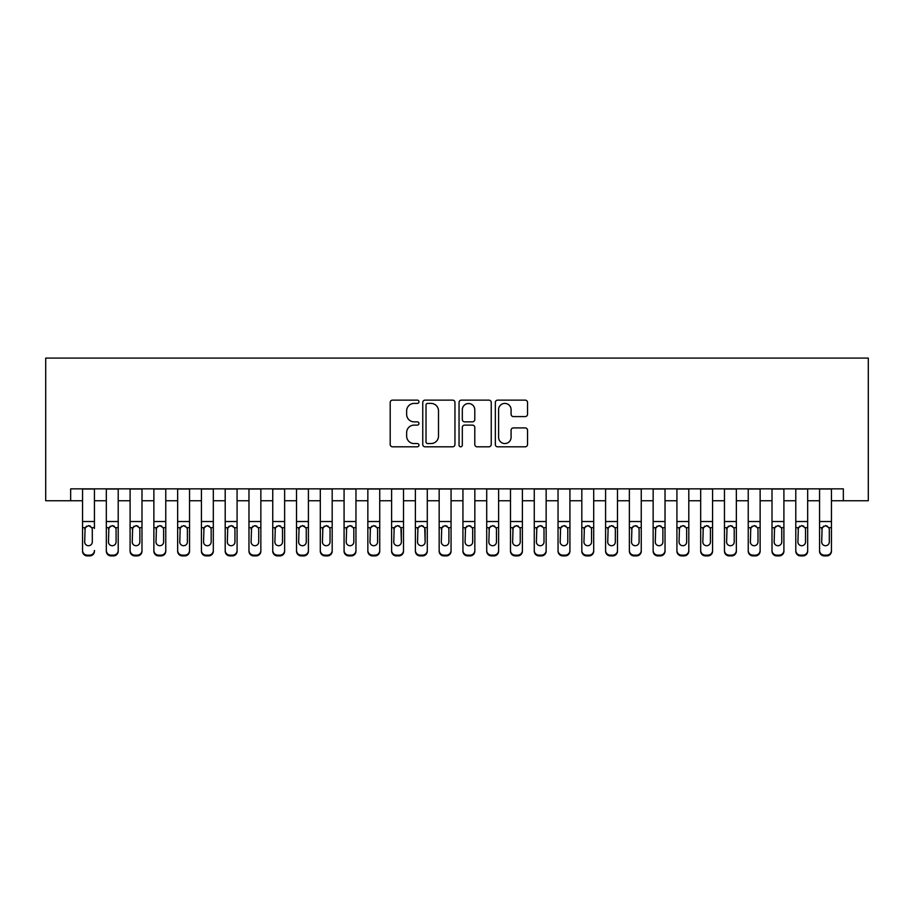 <?xml version="1.0" encoding="UTF-8"?>
<svg xmlns="http://www.w3.org/2000/svg" width="914" height="914" viewBox="0 0 914 914"><rect width="100%" height="100%" fill="white"/><g stroke="black" fill="none" stroke-linecap="round" stroke-linejoin="round"><path stroke-width="1.37" d="M418.966 401.772A1.634 1.634 0 0 0 417.332 400.138L392.529 400.138A2.331 2.331 0 0 0 390.198 402.48L390.198 444.478A2.331 2.331 0 0 0 392.529 446.809L417.332 446.809A1.634 1.634 0 0 0 418.966 445.175A1.634 1.634 0 0 0 417.332 443.553L414.122 443.553A7.472 7.472 0 0 1 406.65 436.081L406.65 432.573A7.472 7.472 0 0 1 414.122 425.113L417.332 425.113A1.634 1.634 0 0 0 418.966 423.479A1.634 1.634 0 0 0 417.332 421.845L414.122 421.845A7.472 7.472 0 0 1 406.65 414.373L406.65 410.877A7.472 7.472 0 0 1 414.122 403.405L417.332 403.405A1.634 1.634 0 0 0 418.966 401.772M525.196 416.59A2.331 2.331 0 0 0 527.538 414.259L527.538 402.48A2.331 2.331 0 0 0 525.196 400.138L497.662 400.138A2.331 2.331 0 0 0 495.331 402.48L495.331 444.478A2.331 2.331 0 0 0 497.662 446.809L525.196 446.809A2.331 2.331 0 0 0 527.538 444.478L527.538 430.243A2.331 2.331 0 0 0 525.196 427.912L513.417 427.912A2.331 2.331 0 0 0 511.086 430.243L511.086 437.303A6.238 6.238 0 0 1 504.836 443.553A6.238 6.238 0 0 1 498.598 437.303L498.598 409.655A6.238 6.238 0 0 1 504.836 403.405A6.238 6.238 0 0 1 511.086 409.655L511.086 414.259A2.331 2.331 0 0 0 513.417 416.59L525.196 416.59M70.664 500.746L70.664 488.853L843.336 488.853L843.336 500.746L868.3 500.746L868.3 358.094L45.7 358.094L45.7 500.746L82.546 500.746M454.955 402.48A2.331 2.331 0 0 0 452.624 400.138L425.09 400.138A2.331 2.331 0 0 0 422.759 402.48L422.759 444.478A2.331 2.331 0 0 0 425.09 446.809L452.624 446.809A2.331 2.331 0 0 0 454.955 444.478L454.955 402.48M461.376 400.138L488.91 400.138A2.331 2.331 0 0 1 491.241 402.48L491.241 444.478A2.331 2.331 0 0 1 488.91 446.809L477.131 446.809A2.331 2.331 0 0 1 474.789 444.478L474.789 427.444A2.331 2.331 0 0 0 472.458 425.113L464.643 425.113A2.331 2.331 0 0 0 462.313 427.444L462.313 445.175A1.634 1.634 0 0 1 460.679 446.809A1.634 1.634 0 0 1 459.045 445.175L459.045 402.48A2.331 2.331 0 0 1 461.376 400.138M94.439 500.746L106.321 500.746M118.214 500.746L130.096 500.746M141.99 500.746L153.872 500.746M165.765 500.746L177.647 500.746M189.541 500.746L201.423 500.746M213.316 500.746L225.198 500.746M237.08 500.746L248.974 500.746M260.856 500.746L272.749 500.746M284.631 500.746L296.524 500.746M308.406 500.746L320.3 500.746M332.182 500.746L344.075 500.746M355.957 500.746L367.851 500.746M379.733 500.746L391.615 500.746M403.508 500.746L415.39 500.746M427.284 500.746L439.166 500.746M451.059 500.746L462.941 500.746M474.834 500.746L486.716 500.746M498.61 500.746L510.492 500.746M522.385 500.746L534.267 500.746M546.149 500.746L558.043 500.746M569.925 500.746L581.818 500.746M593.7 500.746L605.594 500.746M617.476 500.746L629.369 500.746M641.251 500.746L653.144 500.746M665.026 500.746L676.92 500.746M688.802 500.746L700.684 500.746M712.577 500.746L724.459 500.746M736.353 500.746L748.235 500.746M760.128 500.746L772.01 500.746M783.904 500.746L795.786 500.746M807.679 500.746L819.561 500.746M831.454 500.746L843.336 500.746M427.649 403.405A1.634 1.634 0 0 0 426.015 405.039L426.015 441.919A1.634 1.634 0 0 0 427.649 443.553L431.042 443.553A7.472 7.472 0 0 0 438.503 436.081L438.503 410.877A7.472 7.472 0 0 0 431.042 403.405L427.649 403.405M474.789 409.769A6.238 6.238 0 0 0 468.551 403.531A6.238 6.238 0 0 0 462.313 409.769L462.313 419.515A2.331 2.331 0 0 0 464.643 421.845L472.458 421.845A2.331 2.331 0 0 0 474.789 419.515L474.789 409.769M82.546 488.853L82.546 550.445A4.753 4.719 -0 0 0 87.31 555.152L89.686 555.152A4.753 4.719 -0 0 0 94.439 550.445L94.439 551.188A4.753 4.719 180 0 1 89.686 555.906L89.686 555.152M94.439 528.418L94.439 488.853M92.303 541.945L92.303 529.423L92.303 541.945A3.805 3.77 180 0 1 88.498 545.727A3.805 3.77 180 0 0 92.303 541.945M84.694 542.699L84.694 541.945A3.805 3.77 180 0 0 88.498 545.727M86.51 526.167L84.694 529.137M90.475 526.167L88.498 525.607L91.88 527.675L92.303 529.423M87.31 555.152L87.31 555.906L89.686 555.906M87.31 555.906A4.753 4.719 180 0 1 82.546 551.188L82.546 550.445M82.546 527.675L85.116 527.675L84.694 541.945M85.116 527.675L88.498 525.607M106.321 528.418L106.321 551.188A4.753 4.719 180 0 0 111.085 555.906L113.462 555.906L113.462 555.152A4.753 4.719 0 0 0 118.214 550.445L118.214 551.188A4.753 4.719 180 0 1 113.462 555.906M116.078 541.945L116.078 529.423L116.078 541.945A3.805 3.77 180 0 1 112.273 545.727A3.805 3.77 180 0 0 116.078 541.945M108.469 542.699L108.469 541.945A3.805 3.77 180 0 0 112.273 545.727M110.286 526.167L108.469 529.137M114.25 526.167L112.273 525.607L115.655 527.675L116.078 529.423M130.096 528.418L130.096 551.188A4.753 4.719 180 0 0 134.849 555.906L137.237 555.906L137.237 555.152A4.753 4.719 0 0 0 141.99 550.445L141.99 551.188A4.753 4.719 180 0 1 137.237 555.906M139.842 541.945L139.842 529.423L139.842 541.945A3.805 3.77 180 0 1 136.049 545.727A3.805 3.77 180 0 0 139.842 541.945M132.244 542.699L132.244 541.945A3.805 3.77 180 0 0 136.049 545.727M134.061 526.167L132.244 529.137M138.025 526.167L136.049 525.607L139.431 527.675L139.842 529.423M153.872 528.418L153.872 551.188A4.753 4.719 180 0 0 158.625 555.906L161.001 555.906L161.001 555.152A4.753 4.719 0 0 0 165.765 550.445L165.765 551.188A4.753 4.719 180 0 1 161.001 555.906M163.617 541.945L163.617 529.423L163.617 541.945A3.805 3.77 180 0 1 159.813 545.727A3.805 3.77 180 0 0 163.617 541.945M156.008 542.699L156.008 541.945A3.805 3.77 180 0 0 159.813 545.727M157.836 526.167L156.008 529.137M161.801 526.167L159.813 525.607L163.206 527.675L163.617 529.423M177.647 528.418L177.647 551.188A4.753 4.719 180 0 0 182.4 555.906L184.777 555.906L184.777 555.152A4.753 4.719 0 0 0 189.541 550.445L189.541 551.188A4.753 4.719 180 0 1 184.777 555.906M187.393 541.945L187.393 529.423L187.393 541.945A3.805 3.77 180 0 1 183.588 545.727A3.805 3.77 180 0 0 187.393 541.945M179.784 542.699L179.784 541.945A3.805 3.77 180 0 0 183.588 545.727M181.612 526.167L179.784 529.137M185.576 526.167L183.588 525.607L186.97 527.675L187.393 529.423M118.214 488.853L118.214 551.188M106.321 488.853L106.321 550.445A4.753 4.719 0 0 0 111.085 555.152L113.462 555.152M111.085 555.152L111.085 555.906A4.753 4.719 180 0 1 106.321 551.188L106.321 550.445L106.321 551.188M106.321 527.675L108.892 527.675L108.469 541.945M108.892 527.675L112.273 525.607M141.99 488.853L141.99 551.188M130.096 488.853L130.096 550.445A4.753 4.719 0 0 0 134.849 555.152L137.237 555.152M134.849 555.152L134.849 555.906A4.753 4.719 180 0 1 130.096 551.188L130.096 550.445L130.096 551.188M130.096 527.675L132.656 527.675L132.244 541.945M132.656 527.675L136.049 525.607M165.765 488.853L165.765 551.188M153.872 488.853L153.872 550.445A4.753 4.719 0 0 0 158.625 555.152L161.001 555.152M158.625 555.152L158.625 555.906A4.753 4.719 180 0 1 153.872 551.188L153.872 550.445L153.872 551.188M153.872 527.675L156.431 527.675L156.008 541.945M156.431 527.675L159.813 525.607M189.541 488.853L189.541 551.188M177.647 488.853L177.647 550.445A4.753 4.719 0 0 0 182.4 555.152L184.777 555.152M182.4 555.152L182.4 555.906A4.753 4.719 180 0 1 177.647 551.188L177.647 550.445L177.647 551.188M177.647 527.675L180.207 527.675L179.784 541.945M180.207 527.675L183.588 525.607M201.423 528.418L201.423 551.188A4.753 4.719 180 0 0 206.176 555.906L208.552 555.906L208.552 555.152A4.753 4.719 0 0 0 213.316 550.445L213.316 551.188A4.753 4.719 180 0 1 208.552 555.906M211.168 541.945L211.168 529.423L211.168 541.945A3.805 3.77 180 0 1 207.364 545.727A3.805 3.77 180 0 0 211.168 541.945M203.559 542.699L203.559 541.945A3.805 3.77 180 0 0 207.364 545.727M205.387 526.167L203.559 529.137M209.352 526.167L207.364 525.607L210.746 527.675L211.168 529.423M213.316 488.853L213.316 551.188M201.423 488.853L201.423 550.445A4.753 4.719 0 0 0 206.176 555.152L208.552 555.152M206.176 555.152L206.176 555.906A4.753 4.719 180 0 1 201.423 551.188L201.423 550.445L201.423 551.188M201.423 527.675L203.982 527.675L203.559 541.945M203.982 527.675L207.364 525.607M225.198 528.418L225.198 551.188A4.753 4.719 180 0 0 229.951 555.906L232.327 555.906L232.327 555.152A4.753 4.719 0 0 0 237.08 550.445L237.08 551.188A4.753 4.719 180 0 1 232.327 555.906M234.944 541.945L234.944 529.423L234.944 541.945A3.805 3.77 180 0 1 231.139 545.727A3.805 3.77 180 0 0 234.944 541.945M227.335 542.699L227.335 541.945A3.805 3.77 180 0 0 231.139 545.727M229.151 526.167L227.335 529.137M233.127 526.167L231.139 525.607L234.521 527.675L234.944 529.423M237.08 488.853L237.08 551.188M225.198 488.853L225.198 550.445A4.753 4.719 0 0 0 229.951 555.152L232.327 555.152M229.951 555.152L229.951 555.906A4.753 4.719 180 0 1 225.198 551.188L225.198 550.445L225.198 551.188M225.198 527.675L227.757 527.675L227.335 541.945M227.757 527.675L231.139 525.607M248.974 528.418L248.974 551.188A4.753 4.719 180 0 0 253.726 555.906L256.103 555.906L256.103 555.152A4.753 4.719 0 0 0 260.856 550.445L260.856 551.188A4.753 4.719 180 0 1 256.103 555.906M258.719 541.945L258.719 529.423L258.719 541.945A3.805 3.77 180 0 1 254.915 545.727A3.805 3.77 180 0 0 258.719 541.945M251.11 542.699L251.11 541.945A3.805 3.77 180 0 0 254.915 545.727M252.927 526.167L251.11 529.137M256.903 526.167L254.915 525.607L258.296 527.675L258.719 529.423M260.856 488.853L260.856 551.188M248.974 488.853L248.974 550.445A4.753 4.719 0 0 0 253.726 555.152L256.103 555.152M253.726 555.152L253.726 555.906A4.753 4.719 180 0 1 248.974 551.188L248.974 550.445L248.974 551.188M248.974 527.675L251.533 527.675L251.11 541.945M251.533 527.675L254.915 525.607M272.749 528.418L272.749 551.188A4.753 4.719 180 0 0 277.502 555.906L279.878 555.906L279.878 555.152A4.753 4.719 0 0 0 284.631 550.445L284.631 551.188A4.753 4.719 180 0 1 279.878 555.906M282.495 541.945L282.495 529.423L282.495 541.945A3.805 3.77 180 0 1 278.69 545.727A3.805 3.77 180 0 0 282.495 541.945M274.886 542.699L274.886 541.945A3.805 3.77 180 0 0 278.69 545.727M276.702 526.167L274.886 529.137M280.678 526.167L278.69 525.607L282.072 527.675L282.495 529.423M284.631 488.853L284.631 551.188M272.749 488.853L272.749 550.445A4.753 4.719 0 0 0 277.502 555.152L279.878 555.152M277.502 555.152L277.502 555.906A4.753 4.719 180 0 1 272.749 551.188L272.749 550.445L272.749 551.188M272.749 527.675L275.308 527.675L274.886 541.945M275.308 527.675L278.69 525.607M296.524 528.418L296.524 551.188A4.753 4.719 180 0 0 301.277 555.906L303.654 555.906L303.654 555.152A4.753 4.719 0 0 0 308.406 550.445L308.406 551.188A4.753 4.719 180 0 1 303.654 555.906M306.27 541.945L306.27 529.423L306.27 541.945A3.805 3.77 180 0 1 302.465 545.727A3.805 3.77 180 0 0 306.27 541.945M298.661 542.699L298.661 541.945A3.805 3.77 180 0 0 302.465 545.727M300.478 526.167L298.661 529.137M304.453 526.167L302.465 525.607L305.847 527.675L306.27 529.423M308.406 488.853L308.406 551.188M296.524 488.853L296.524 550.445A4.753 4.719 0 0 0 301.277 555.152L303.654 555.152M301.277 555.152L301.277 555.906A4.753 4.719 180 0 1 296.524 551.188L296.524 550.445L296.524 551.188M296.524 527.675L299.084 527.675L298.661 541.945M299.084 527.675L302.465 525.607M320.3 528.418L320.3 551.188A4.753 4.719 180 0 0 325.053 555.906L327.429 555.906L327.429 555.152A4.753 4.719 0 0 0 332.182 550.445L332.182 551.188A4.753 4.719 180 0 1 327.429 555.906M330.045 541.945L330.045 529.423L330.045 541.945A3.805 3.77 180 0 1 326.241 545.727A3.805 3.77 180 0 0 330.045 541.945M322.436 542.699L322.436 541.945A3.805 3.77 180 0 0 326.241 545.727M324.253 526.167L322.436 529.137M328.229 526.167L326.241 525.607L329.623 527.675L330.045 529.423M332.182 488.853L332.182 551.188M320.3 488.853L320.3 550.445A4.753 4.719 0 0 0 325.053 555.152L327.429 555.152M325.053 555.152L325.053 555.906A4.753 4.719 180 0 1 320.3 551.188L320.3 550.445L320.3 551.188M320.3 527.675L322.859 527.675L322.436 541.945M322.859 527.675L326.241 525.607M344.075 528.418L344.075 551.188A4.753 4.719 180 0 0 348.828 555.906L351.204 555.906L351.204 555.152A4.753 4.719 0 0 0 355.957 550.445L355.957 551.188A4.753 4.719 180 0 1 351.204 555.906M353.821 541.945L353.821 529.423L353.821 541.945A3.805 3.77 180 0 1 350.016 545.727A3.805 3.77 180 0 0 353.821 541.945M346.212 542.699L346.212 541.945A3.805 3.77 180 0 0 350.016 545.727M348.028 526.167L346.212 529.137M352.004 526.167L350.016 525.607L353.398 527.675L353.821 529.423M355.957 488.853L355.957 551.188M344.075 488.853L344.075 550.445A4.753 4.719 0 0 0 348.828 555.152L351.204 555.152M348.828 555.152L348.828 555.906A4.753 4.719 180 0 1 344.075 551.188L344.075 550.445L344.075 551.188M344.075 527.675L346.635 527.675L346.212 541.945M346.635 527.675L350.016 525.607M367.851 528.418L367.851 551.188A4.753 4.719 180 0 0 372.604 555.906L374.98 555.906L374.98 555.152A4.753 4.719 0 0 0 379.733 550.445L379.733 551.188A4.753 4.719 180 0 1 374.98 555.906M377.596 541.945L377.596 529.423L377.596 541.945A3.805 3.77 180 0 1 373.792 545.727A3.805 3.77 180 0 0 377.596 541.945M369.987 542.699L369.987 541.945A3.805 3.77 180 0 0 373.792 545.727M371.804 526.167L369.987 529.137M375.768 526.167L373.792 525.607L377.174 527.675L377.596 529.423M379.733 488.853L379.733 551.188M367.851 488.853L367.851 550.445A4.753 4.719 0 0 0 372.604 555.152L374.98 555.152M372.604 555.152L372.604 555.906A4.753 4.719 180 0 1 367.851 551.188L367.851 550.445L367.851 551.188M367.851 527.675L370.41 527.675L369.987 541.945M370.41 527.675L373.792 525.607M403.508 488.853L403.508 551.188A4.753 4.719 180 0 1 398.755 555.906L398.755 555.152A4.753 4.719 0 0 0 403.508 550.445L403.508 551.188M391.615 488.853L391.615 550.445A4.753 4.719 0 0 0 396.379 555.152L398.755 555.152M396.379 555.152L396.379 555.906A4.753 4.719 180 0 1 391.615 551.188A4.753 4.719 180 0 0 396.379 555.906L398.755 555.906M400.949 527.675L401.372 541.945A3.805 3.77 180 0 1 397.567 545.727A3.805 3.77 180 0 1 393.763 541.945L394.185 527.675L397.567 525.607L400.949 527.675L403.508 527.675M391.615 551.188L391.615 528.418M427.284 488.853L427.284 551.188A4.753 4.719 180 0 1 422.531 555.906L422.531 555.152A4.753 4.719 0 0 0 427.284 550.445L427.284 551.188M415.39 488.853L415.39 550.445A4.753 4.719 0 0 0 420.154 555.152L422.531 555.152M420.154 555.152L420.154 555.906A4.753 4.719 180 0 1 415.39 551.188A4.753 4.719 180 0 0 420.154 555.906L422.531 555.906M424.724 527.675L425.147 541.945A3.805 3.77 180 0 1 421.343 545.727A3.805 3.77 180 0 1 417.538 541.945L417.961 527.675L421.343 525.607L424.724 527.675L427.284 527.675M415.39 551.188L415.39 528.418M397.567 545.727A3.805 3.77 180 0 0 401.372 541.945L401.372 529.423M393.763 542.699L393.763 541.945M395.579 526.167L393.763 529.137M399.544 526.167L397.567 525.607M421.343 545.727A3.805 3.77 180 0 0 425.147 541.945L425.147 529.423M417.538 542.699L417.538 541.945M419.355 526.167L417.538 529.137M423.319 526.167L421.343 525.607M439.166 528.418L439.166 551.188A4.753 4.719 180 0 0 443.918 555.906L446.306 555.906L446.306 555.152A4.753 4.719 0 0 0 451.059 550.445L451.059 551.188A4.753 4.719 180 0 1 446.306 555.906M448.911 541.945L448.911 529.423L448.911 541.945A3.805 3.77 180 0 1 445.118 545.727A3.805 3.77 180 0 0 448.911 541.945M441.313 542.699L441.313 541.945A3.805 3.77 180 0 0 445.118 545.727M443.13 526.167L441.313 529.137M447.095 526.167L445.118 525.607L448.5 527.675L448.911 529.423M451.059 488.853L451.059 551.188M439.166 488.853L439.166 550.445A4.753 4.719 0 0 0 443.918 555.152L446.306 555.152M443.918 555.152L443.918 555.906A4.753 4.719 180 0 1 439.166 551.188L439.166 550.445L439.166 551.188M439.166 527.675L441.725 527.675L441.313 541.945M441.725 527.675L445.118 525.607M462.941 528.418L462.941 551.188A4.753 4.719 180 0 0 467.694 555.906L470.082 555.906L470.082 555.152A4.753 4.719 0 0 0 474.834 550.445L474.834 551.188A4.753 4.719 180 0 1 470.082 555.906M472.687 541.945L472.687 529.423L472.687 541.945A3.805 3.77 180 0 1 468.882 545.727A3.805 3.77 180 0 0 472.687 541.945M465.089 542.699L465.089 541.945A3.805 3.77 180 0 0 468.882 545.727M466.905 526.167L465.089 529.137M470.87 526.167L468.882 525.607L472.275 527.675L472.687 529.423M474.834 488.853L474.834 551.188M462.941 488.853L462.941 550.445A4.753 4.719 0 0 0 467.694 555.152L470.082 555.152M467.694 555.152L467.694 555.906A4.753 4.719 180 0 1 462.941 551.188L462.941 550.445L462.941 551.188M462.941 527.675L465.5 527.675L465.089 541.945M465.5 527.675L468.882 525.607M486.716 528.418L486.716 551.188A4.753 4.719 180 0 0 491.469 555.906L493.846 555.906L493.846 555.152A4.753 4.719 0 0 0 498.61 550.445L498.61 551.188A4.753 4.719 180 0 1 493.846 555.906M496.462 541.945L496.462 529.423L496.462 541.945A3.805 3.77 180 0 1 492.657 545.727A3.805 3.77 180 0 0 496.462 541.945M488.853 542.699L488.853 541.945A3.805 3.77 180 0 0 492.657 545.727M490.681 526.167L488.853 529.137M494.645 526.167L492.657 525.607L496.039 527.675L496.462 529.423M498.61 488.853L498.61 551.188M486.716 488.853L486.716 550.445A4.753 4.719 0 0 0 491.469 555.152L493.846 555.152M491.469 555.152L491.469 555.906A4.753 4.719 180 0 1 486.716 551.188L486.716 550.445L486.716 551.188M486.716 527.675L489.276 527.675L488.853 541.945M489.276 527.675L492.657 525.607M510.492 528.418L510.492 551.188A4.753 4.719 180 0 0 515.245 555.906L517.621 555.906L517.621 555.152A4.753 4.719 0 0 0 522.385 550.445L522.385 551.188A4.753 4.719 180 0 1 517.621 555.906M520.237 541.945L520.237 529.423L520.237 541.945A3.805 3.77 180 0 1 516.433 545.727A3.805 3.77 180 0 0 520.237 541.945M512.628 542.699L512.628 541.945A3.805 3.77 180 0 0 516.433 545.727M514.456 526.167L512.628 529.137M518.421 526.167L516.433 525.607L519.815 527.675L520.237 529.423M522.385 488.853L522.385 551.188M510.492 488.853L510.492 550.445A4.753 4.719 0 0 0 515.245 555.152L517.621 555.152M515.245 555.152L515.245 555.906A4.753 4.719 180 0 1 510.492 551.188L510.492 550.445L510.492 551.188M510.492 527.675L513.051 527.675L512.628 541.945M513.051 527.675L516.433 525.607M534.267 528.418L534.267 551.188A4.753 4.719 180 0 0 539.02 555.906L541.396 555.906L541.396 555.152A4.753 4.719 0 0 0 546.149 550.445L546.149 551.188A4.753 4.719 180 0 1 541.396 555.906M544.013 541.945L544.013 529.423L544.013 541.945A3.805 3.77 180 0 1 540.208 545.727A3.805 3.77 180 0 0 544.013 541.945M536.404 542.699L536.404 541.945A3.805 3.77 180 0 0 540.208 545.727M538.232 526.167L536.404 529.137M542.196 526.167L540.208 525.607L543.59 527.675L544.013 529.423M546.149 488.853L546.149 551.188M534.267 488.853L534.267 550.445A4.753 4.719 0 0 0 539.02 555.152L541.396 555.152M539.02 555.152L539.02 555.906A4.753 4.719 180 0 1 534.267 551.188L534.267 550.445L534.267 551.188M534.267 527.675L536.826 527.675L536.404 541.945M536.826 527.675L540.208 525.607M558.043 528.418L558.043 551.188A4.753 4.719 180 0 0 562.796 555.906L565.172 555.906L565.172 555.152A4.753 4.719 0 0 0 569.925 550.445L569.925 551.188A4.753 4.719 180 0 1 565.172 555.906M567.788 541.945L567.788 529.423L567.788 541.945A3.805 3.77 180 0 1 563.984 545.727A3.805 3.77 180 0 0 567.788 541.945M560.179 542.699L560.179 541.945A3.805 3.77 180 0 0 563.984 545.727M561.996 526.167L560.179 529.137M565.972 526.167L563.984 525.607L567.366 527.675L567.788 529.423M569.925 488.853L569.925 551.188M558.043 488.853L558.043 550.445A4.753 4.719 0 0 0 562.796 555.152L565.172 555.152M562.796 555.152L562.796 555.906A4.753 4.719 180 0 1 558.043 551.188L558.043 550.445L558.043 551.188M558.043 527.675L560.602 527.675L560.179 541.945M560.602 527.675L563.984 525.607M581.818 528.418L581.818 551.188A4.753 4.719 180 0 0 586.571 555.906L588.947 555.906L588.947 555.152A4.753 4.719 0 0 0 593.7 550.445L593.7 551.188A4.753 4.719 180 0 1 588.947 555.906M591.564 541.945L591.564 529.423L591.564 541.945A3.805 3.77 180 0 1 587.759 545.727A3.805 3.77 180 0 0 591.564 541.945M583.955 542.699L583.955 541.945A3.805 3.77 180 0 0 587.759 545.727M585.771 526.167L583.955 529.137M589.747 526.167L587.759 525.607L591.141 527.675L591.564 529.423M593.7 488.853L593.7 551.188M581.818 488.853L581.818 550.445A4.753 4.719 0 0 0 586.571 555.152L588.947 555.152M586.571 555.152L586.571 555.906A4.753 4.719 180 0 1 581.818 551.188L581.818 550.445L581.818 551.188M581.818 527.675L584.377 527.675L583.955 541.945M584.377 527.675L587.759 525.607M605.594 528.418L605.594 551.188A4.753 4.719 180 0 0 610.346 555.906L612.723 555.906L612.723 555.152A4.753 4.719 0 0 0 617.476 550.445L617.476 551.188A4.753 4.719 180 0 1 612.723 555.906M615.339 541.945L615.339 529.423L615.339 541.945A3.805 3.77 180 0 1 611.535 545.727A3.805 3.77 180 0 0 615.339 541.945M607.73 542.699L607.73 541.945A3.805 3.77 180 0 0 611.535 545.727M609.547 526.167L607.73 529.137M613.523 526.167L611.535 525.607L614.916 527.675L615.339 529.423M617.476 488.853L617.476 551.188M605.594 488.853L605.594 550.445A4.753 4.719 0 0 0 610.346 555.152L612.723 555.152M610.346 555.152L610.346 555.906A4.753 4.719 180 0 1 605.594 551.188L605.594 550.445L605.594 551.188M605.594 527.675L608.153 527.675L607.73 541.945M608.153 527.675L611.535 525.607M629.369 528.418L629.369 551.188A4.753 4.719 180 0 0 634.122 555.906L636.498 555.906L636.498 555.152A4.753 4.719 0 0 0 641.251 550.445L641.251 551.188A4.753 4.719 180 0 1 636.498 555.906M639.115 541.945L639.115 529.423L639.115 541.945A3.805 3.77 180 0 1 635.31 545.727A3.805 3.77 180 0 0 639.115 541.945M631.505 542.699L631.505 541.945A3.805 3.77 180 0 0 635.31 545.727M633.322 526.167L631.505 529.137M637.298 526.167L635.31 525.607L638.692 527.675L639.115 529.423M653.144 528.418L653.144 551.188A4.753 4.719 180 0 0 657.897 555.906L660.274 555.906L660.274 555.152A4.753 4.719 0 0 0 665.026 550.445L665.026 551.188A4.753 4.719 180 0 1 660.274 555.906M662.89 541.945L662.89 529.423L662.89 541.945A3.805 3.77 180 0 1 659.085 545.727A3.805 3.77 180 0 0 662.89 541.945M655.281 542.699L655.281 541.945A3.805 3.77 180 0 0 659.085 545.727M657.097 526.167L655.281 529.137M661.073 526.167L659.085 525.607L662.467 527.675L662.89 529.423M676.92 528.418L676.92 551.188A4.753 4.719 180 0 0 681.673 555.906L684.049 555.906L684.049 555.152A4.753 4.719 0 0 0 688.802 550.445L688.802 551.188A4.753 4.719 180 0 1 684.049 555.906M686.665 541.945L686.665 529.423L686.665 541.945A3.805 3.77 180 0 1 682.861 545.727A3.805 3.77 180 0 0 686.665 541.945M679.056 542.699L679.056 541.945A3.805 3.77 180 0 0 682.861 545.727M680.873 526.167L679.056 529.137M684.849 526.167L682.861 525.607L686.243 527.675L686.665 529.423M641.251 488.853L641.251 551.188M629.369 488.853L629.369 550.445A4.753 4.719 0 0 0 634.122 555.152L636.498 555.152M634.122 555.152L634.122 555.906A4.753 4.719 180 0 1 629.369 551.188L629.369 550.445L629.369 551.188M629.369 527.675L631.928 527.675L631.505 541.945M631.928 527.675L635.31 525.607M665.026 488.853L665.026 551.188M653.144 488.853L653.144 550.445A4.753 4.719 0 0 0 657.897 555.152L660.274 555.152M657.897 555.152L657.897 555.906A4.753 4.719 180 0 1 653.144 551.188L653.144 550.445L653.144 551.188M653.144 527.675L655.704 527.675L655.281 541.945M655.704 527.675L659.085 525.607M688.802 488.853L688.802 551.188M676.92 488.853L676.92 550.445A4.753 4.719 0 0 0 681.673 555.152L684.049 555.152M681.673 555.152L681.673 555.906A4.753 4.719 180 0 1 676.92 551.188L676.92 550.445L676.92 551.188M676.92 527.675L679.479 527.675L679.056 541.945M679.479 527.675L682.861 525.607M700.684 528.418L700.684 551.188A4.753 4.719 180 0 0 705.448 555.906L707.824 555.906L707.824 555.152A4.753 4.719 0 0 0 712.577 550.445L712.577 551.188A4.753 4.719 180 0 1 707.824 555.906M710.441 541.945L710.441 529.423L710.441 541.945A3.805 3.77 180 0 1 706.636 545.727A3.805 3.77 180 0 0 710.441 541.945M702.832 542.699L702.832 541.945A3.805 3.77 180 0 0 706.636 545.727M704.648 526.167L702.832 529.137M708.613 526.167L706.636 525.607L710.018 527.675L710.441 529.423M712.577 488.853L712.577 551.188M700.684 488.853L700.684 550.445A4.753 4.719 0 0 0 705.448 555.152L707.824 555.152M705.448 555.152L705.448 555.906A4.753 4.719 180 0 1 700.684 551.188L700.684 550.445L700.684 551.188M700.684 527.675L703.254 527.675L702.832 541.945M703.254 527.675L706.636 525.607M724.459 528.418L724.459 551.188A4.753 4.719 180 0 0 729.223 555.906L731.6 555.906L731.6 555.152A4.753 4.719 0 0 0 736.353 550.445L736.353 551.188A4.753 4.719 180 0 1 731.6 555.906M734.216 541.945L734.216 529.423L734.216 541.945A3.805 3.77 180 0 1 730.412 545.727A3.805 3.77 180 0 0 734.216 541.945M726.607 542.699L726.607 541.945A3.805 3.77 180 0 0 730.412 545.727M728.424 526.167L726.607 529.137M732.388 526.167L730.412 525.607L733.793 527.675L734.216 529.423M736.353 488.853L736.353 551.188M724.459 488.853L724.459 550.445A4.753 4.719 0 0 0 729.223 555.152L731.6 555.152M729.223 555.152L729.223 555.906A4.753 4.719 180 0 1 724.459 551.188L724.459 550.445L724.459 551.188M724.459 527.675L727.03 527.675L726.607 541.945M727.03 527.675L730.412 525.607M748.235 528.418L748.235 551.188A4.753 4.719 180 0 0 752.999 555.906L755.375 555.906L755.375 555.152A4.753 4.719 0 0 0 760.128 550.445L760.128 551.188A4.753 4.719 180 0 1 755.375 555.906M757.992 541.945L757.992 529.423L757.992 541.945A3.805 3.77 180 0 1 754.187 545.727A3.805 3.77 180 0 0 757.992 541.945M750.383 542.699L750.383 541.945A3.805 3.77 180 0 0 754.187 545.727M752.199 526.167L750.383 529.137M756.164 526.167L754.187 525.607L757.569 527.675L757.992 529.423M760.128 488.853L760.128 551.188M748.235 488.853L748.235 550.445A4.753 4.719 0 0 0 752.999 555.152L755.375 555.152M752.999 555.152L752.999 555.906A4.753 4.719 180 0 1 748.235 551.188L748.235 550.445L748.235 551.188M748.235 527.675L750.794 527.675L750.383 541.945M750.794 527.675L754.187 525.607M772.01 528.418L772.01 551.188A4.753 4.719 180 0 0 776.763 555.906L779.151 555.906L779.151 555.152A4.753 4.719 0 0 0 783.904 550.445L783.904 551.188A4.753 4.719 180 0 1 779.151 555.906M781.756 541.945L781.756 529.423L781.756 541.945A3.805 3.77 180 0 1 777.951 545.727A3.805 3.77 180 0 0 781.756 541.945M774.158 542.699L774.158 541.945A3.805 3.77 180 0 0 777.951 545.727M775.975 526.167L774.158 529.137M779.939 526.167L777.951 525.607L781.344 527.675L781.756 529.423M783.904 488.853L783.904 551.188M772.01 488.853L772.01 550.445A4.753 4.719 0 0 0 776.763 555.152L779.151 555.152M776.763 555.152L776.763 555.906A4.753 4.719 180 0 1 772.01 551.188L772.01 550.445L772.01 551.188M772.01 527.675L774.569 527.675L774.158 541.945M774.569 527.675L777.951 525.607M795.786 528.418L795.786 551.188A4.753 4.719 180 0 0 800.538 555.906L802.915 555.906L802.915 555.152A4.753 4.719 0 0 0 807.679 550.445L807.679 551.188A4.753 4.719 180 0 1 802.915 555.906M805.531 541.945L805.531 529.423L805.531 541.945A3.805 3.77 180 0 1 801.727 545.727A3.805 3.77 180 0 0 805.531 541.945M797.922 542.699L797.922 541.945A3.805 3.77 180 0 0 801.727 545.727M799.75 526.167L797.922 529.137M803.714 526.167L801.727 525.607L805.108 527.675L805.531 529.423M807.679 488.853L807.679 551.188M795.786 488.853L795.786 550.445A4.753 4.719 0 0 0 800.538 555.152L802.915 555.152M800.538 555.152L800.538 555.906A4.753 4.719 180 0 1 795.786 551.188L795.786 550.445L795.786 551.188M795.786 527.675L798.345 527.675L797.922 541.945M798.345 527.675L801.727 525.607M819.561 528.418L819.561 551.188A4.753 4.719 180 0 0 824.314 555.906L826.69 555.906L826.69 555.152A4.753 4.719 0 0 0 831.454 550.445L831.454 551.188A4.753 4.719 180 0 1 826.69 555.906M829.306 541.945L829.306 529.423L829.306 541.945A3.805 3.77 180 0 1 825.502 545.727A3.805 3.77 180 0 0 829.306 541.945M821.697 542.699L821.697 541.945A3.805 3.77 180 0 0 825.502 545.727M823.525 526.167L821.697 529.137M827.49 526.167L825.502 525.607L828.884 527.675L829.306 529.423M831.454 488.853L831.454 551.188M819.561 488.853L819.561 550.445A4.753 4.719 0 0 0 824.314 555.152L826.69 555.152M824.314 555.152L824.314 555.906A4.753 4.719 180 0 1 819.561 551.188L819.561 550.445L819.561 551.188M819.561 527.675L822.12 527.675L821.697 541.945M822.12 527.675L825.502 525.607M91.88 527.675L94.439 527.675M82.546 521.528L94.439 521.528M82.546 489.024L94.439 489.024M115.655 527.675L118.214 527.675M106.321 521.528L118.214 521.528M106.321 489.024L118.214 489.024M139.431 527.675L141.99 527.675M130.096 521.528L141.99 521.528M130.096 489.024L141.99 489.024M163.206 527.675L165.765 527.675M153.872 521.528L165.765 521.528M153.872 489.024L165.765 489.024M186.97 527.675L189.541 527.675M177.647 521.528L189.541 521.528M177.647 489.024L189.541 489.024M210.746 527.675L213.316 527.675M201.423 521.528L213.316 521.528M201.423 489.024L213.316 489.024M234.521 527.675L237.08 527.675M225.198 521.528L237.08 521.528M225.198 489.024L237.08 489.024M258.296 527.675L260.856 527.675M248.974 521.528L260.856 521.528M248.974 489.024L260.856 489.024M282.072 527.675L284.631 527.675M272.749 521.528L284.631 521.528M272.749 489.024L284.631 489.024M305.847 527.675L308.406 527.675M296.524 521.528L308.406 521.528M296.524 489.024L308.406 489.024M329.623 527.675L332.182 527.675M320.3 521.528L332.182 521.528M320.3 489.024L332.182 489.024M353.398 527.675L355.957 527.675M344.075 521.528L355.957 521.528M344.075 489.024L355.957 489.024M377.174 527.675L379.733 527.675M367.851 521.528L379.733 521.528M367.851 489.024L379.733 489.024M391.615 527.675L394.185 527.675M391.615 521.528L403.508 521.528M391.615 489.024L403.508 489.024M415.39 527.675L417.961 527.675M415.39 521.528L427.284 521.528M415.39 489.024L427.284 489.024M448.5 527.675L451.059 527.675M439.166 521.528L451.059 521.528M439.166 489.024L451.059 489.024M472.275 527.675L474.834 527.675M462.941 521.528L474.834 521.528M462.941 489.024L474.834 489.024M496.039 527.675L498.61 527.675M486.716 521.528L498.61 521.528M486.716 489.024L498.61 489.024M519.815 527.675L522.385 527.675M510.492 521.528L522.385 521.528M510.492 489.024L522.385 489.024M543.59 527.675L546.149 527.675M534.267 521.528L546.149 521.528M534.267 489.024L546.149 489.024M567.366 527.675L569.925 527.675M558.043 521.528L569.925 521.528M558.043 489.024L569.925 489.024M591.141 527.675L593.7 527.675M581.818 521.528L593.7 521.528M581.818 489.024L593.7 489.024M614.916 527.675L617.476 527.675M605.594 521.528L617.476 521.528M605.594 489.024L617.476 489.024M638.692 527.675L641.251 527.675M629.369 521.528L641.251 521.528M629.369 489.024L641.251 489.024M662.467 527.675L665.026 527.675M653.144 521.528L665.026 521.528M653.144 489.024L665.026 489.024M686.243 527.675L688.802 527.675M676.92 521.528L688.802 521.528M676.92 489.024L688.802 489.024M710.018 527.675L712.577 527.675M700.684 521.528L712.577 521.528M700.684 489.024L712.577 489.024M733.793 527.675L736.353 527.675M724.459 521.528L736.353 521.528M724.459 489.024L736.353 489.024M757.569 527.675L760.128 527.675M748.235 521.528L760.128 521.528M748.235 489.024L760.128 489.024M781.344 527.675L783.904 527.675M772.01 521.528L783.904 521.528M772.01 489.024L783.904 489.024M805.108 527.675L807.679 527.675M795.786 521.528L807.679 521.528M795.786 489.024L807.679 489.024M828.884 527.675L831.454 527.675M819.561 521.528L831.454 521.528M819.561 489.024L831.454 489.024"/></g></svg>
